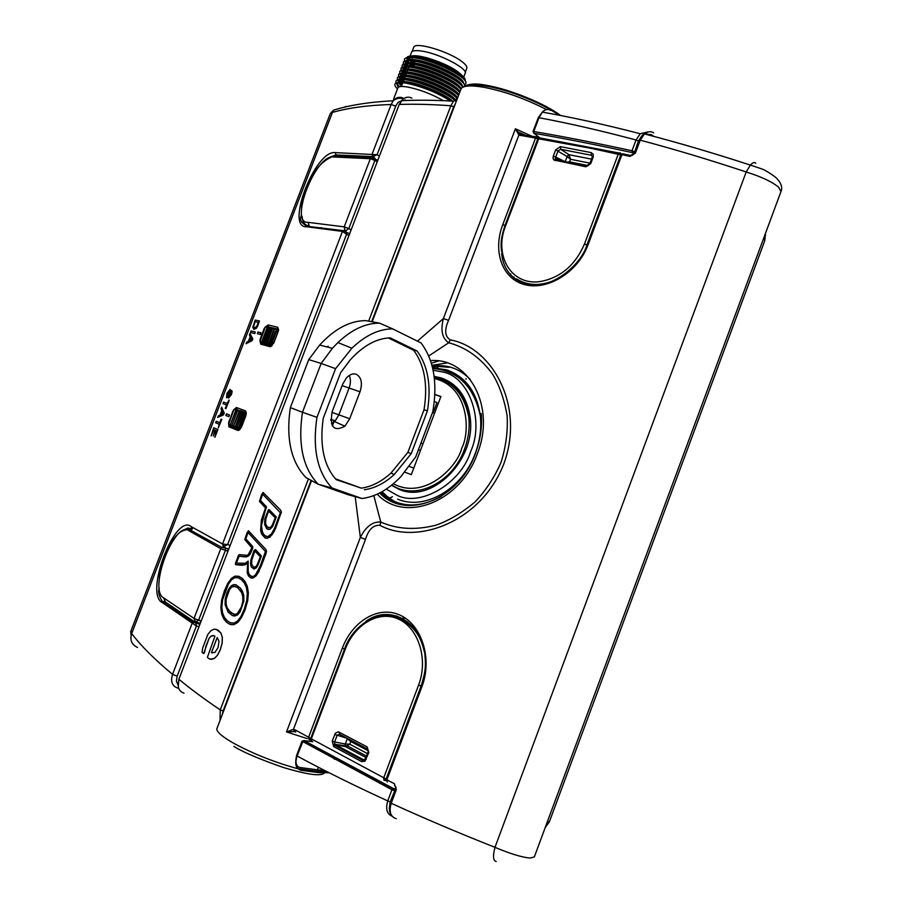 <?xml version="1.0" encoding="UTF-8"?>
<svg xmlns="http://www.w3.org/2000/svg" width="912" height="912" viewBox="0 0 912 912"><rect width="100%" height="100%" fill="white"/><g stroke="black" fill="none" stroke-linecap="round" stroke-linejoin="round"><path stroke-width="1.37" d="M342.627 384.271L346.389 377.944C349.843 374.296 353.229 373.111 356.581 374.399C361.483 377.557 362.623 383.359 359.989 391.807L349.718 418.756L344.907 426.189C333.815 431.992 329.585 427.124 332.196 411.586L342.627 384.271M349.228 375.459C350.846 379.061 350.812 383.234 349.114 387.988L338.876 414.812L335.308 420.751L331.432 423.692M328.103 346.184L327.26 346.993M290.347 407.618C285.844 438.615 291.042 461.928 305.919 477.569L318.185 484.215C302.966 468.232 297.722 444.247 302.465 412.27L290.347 407.618L308.746 359.613L319.645 345.067L332.413 348.304L337.885 342.57C351.713 329.54 365.621 323.076 379.609 323.167L365.849 320.625C349.98 320.648 334.579 328.799 319.645 345.067M335.468 478.857L361.323 488.137C371.503 486.769 381.398 481.741 390.986 473.054L407.869 452.386L424.034 409.739C428.013 384.955 424.57 365.142 413.706 350.299L388.33 337.942M316.966 417.354L335.57 368.665L351.895 348.202C365.416 335.331 379.016 328.901 392.673 328.879L421.036 342.946C433.827 360.012 437.749 382.96 432.79 411.802L415.712 456.912L400.927 476.577C388.58 489.505 375.584 496.812 361.95 498.499L348.475 494.817L318.185 484.215L332.059 488C317.33 472.291 312.303 448.738 316.966 417.354L302.465 412.27L321.149 363.443L308.746 359.613M335.57 368.665L321.149 363.443L332.413 348.304M361.323 488.137L336.186 479.644C323.771 465.69 319.451 445.261 323.236 418.334L340.735 372.506L350.128 360.012C363.079 345.739 376.439 338.363 390.199 337.85L417.092 350.972L413.706 350.299M417.092 350.972C428.013 365.917 431.467 385.879 427.432 410.867L424.034 409.739M427.432 410.867L411.209 453.686L407.869 452.386M411.209 453.686L394.223 474.536C384.568 483.303 374.615 488.365 364.367 489.744M361.95 498.499L332.059 488M392.673 328.879L379.609 323.167M409.374 466.431L412.737 467.742M432.995 413.113L436.973 402.625L434.306 401.428M420.432 450.551L418.426 449.741M420.979 443.015L422.974 443.836M422.94 443.916L420.945 443.084M351.143 229.835L348.783 228.559L374.912 160.398L370.34 158.711L370.945 157.719L373.817 157.092L375.128 158.642L374.912 160.398L377.226 161.789M345.021 230.519L344.2 226.86L348.783 228.559L345.534 230.85M336.813 155.416L333.302 156.967C315.529 154.299 288.648 224.044 308.142 222.357L309.248 226.028M312.77 741.741L303.97 740.555L393.209 788.435L391.943 789.735L302.032 741.16M477.523 402.534L476.691 402.146M463.102 395.774L459.956 394.303M416.704 490.702L418.859 491.511M434.135 376.382L441.328 377.967C457.573 383.895 467.183 397.051 470.136 417.434C476.474 459.785 431.684 504.279 399.125 489.345L391.453 485.309M452.113 383.519L443.927 380.509M765.385 233.632L764.837 240.483L549.366 821.837L547.417 821.609M394.793 790.727L390.176 801.819L389.287 808.408M545.194 827.629L549.366 821.837M651.305 135.728L646.346 133.779M642.652 135.136L638.411 140.927L634.729 151.905M393.209 788.435L395.432 789.04M295.933 760.847C295.978 764.758 297.369 766.981 300.116 767.516L300.857 770.275C295.898 768.52 294.667 763.766 297.141 756.014L296.571 755.535L301.997 741.217L303.137 740.852L297.141 756.014C324.125 770.64 354.323 785.608 387.737 800.918C385.457 808.978 386.893 814.051 392.023 816.115M300.857 770.275L318.14 772.544L329.164 772.772M647.919 131.944L640.235 133.733L636.04 139.992C601.145 130.69 568.792 123.268 538.992 117.728L538.217 117.842M638.411 140.927L636.04 139.992L632.005 150.754L634.376 151.677L632.871 152.874L632.084 152.566C596.619 144.848 563.947 138.419 534.044 133.3L539.961 137.929M220.054 720.366L220.237 709.912C204.539 699.287 190.847 689.164 179.185 679.531C176.996 686.668 178.592 691.205 183.973 693.143M318.14 772.544L317.387 769.819L324.455 770.378M550.688 110.432C547.998 108.688 545.216 109.258 542.344 112.119L538.992 117.728L533.759 131.522L534.044 133.3M411.859 98.165C408.2 96.273 404.803 97.117 401.679 100.708L399.616 104.435C414.914 103.934 431.992 104.378 450.859 105.769L453.503 101.186L457.436 98.348M465.929 379.187L466.146 378.605M248.372 530.761L265.837 549.412L266.532 551.258L258.677 571.972L255.987 575.985L251.837 578.208M247.551 562.704L245.237 564.756L235.798 564.631M216.258 629.303L220.943 633.076L222.334 637.499L222.175 643.074L220.43 649.424L217.558 655.158L214.491 658.384L210.136 659.216M213.875 635.664L211.071 636.177L209.099 638.377L205.918 646.141L204.459 652.661L203.387 653.516M238.42 576.156L242.25 578.345L245.18 581.685L247.357 586.496L248.36 592.789L247.733 600.609L245.02 610.014L241.555 617.504L237.815 622.417L233.837 624.697L230.633 624.572M263.044 492.48L280.611 510.127L281.409 512.111L274.284 531.24L269.792 537.248L265.654 538.183M248.543 530.887L247.061 532.642L244.781 539.619L251.894 547.816L248.235 554.69L246.685 555.351L239.491 554.633L238.568 555.203L235.467 563.217L235.524 564.517L236.812 564.824M241.897 565.269L236.767 564.802M265.837 549.412L266.475 551.247L265.973 553.709L261.197 566.192L255.941 575.974L253.228 578.003L250.595 577.82L248.566 575.996L247.232 572.907L247.574 562.556L245.18 564.745L241.84 565.258M248.486 530.864L265.791 549.389M203.672 653.516L209.053 638.366L211.014 636.166L213.032 635.516L214.958 636.143L207.457 657.176L208.54 658.498L211.379 659.387L214.445 658.361L217.501 655.147L220.373 649.412L222.118 643.051L222.277 637.477L220.898 633.065L218.048 630.112L214.445 629.086L211.048 630.534L207.89 634.353L202.681 647.942L202.065 652.342L203.729 653.539M234.977 576.099L238.921 576.338L242.193 578.322L245.134 581.674L247.3 586.473L248.303 592.777L247.688 600.598L244.975 610.003L241.498 617.481L237.758 622.406L233.78 624.674L229.619 624.207L226.45 622.132L223.645 618.724L221.65 613.958L220.864 607.768L221.65 600.073L224.409 590.782L227.749 583.441L231.26 578.516L234.977 576.099M263.146 492.583L261.71 494.372L259.464 501.418L265.506 507.961L261.379 520.011L260.604 530.488L261.573 534.01L265.084 537.955L267.41 538.319L272.038 534.831L275.561 528.413L281.352 512.099L280.565 510.104L263.203 492.594M252.613 546.436L245.716 538.821L248.03 532.505L265.449 551.498L260.365 565.771L255.554 574.799L253.331 576.487L251.165 576.316L249.341 574.674L247.973 571.037L248.178 561.085L245.271 563.263L236.333 563.126L239.024 556.149L246.422 556.879L248.303 556.069L250.105 554.097L252.67 548.215L252.67 546.459L245.773 538.844L248.064 532.551M218.048 647.634L214.867 652.502L211.424 652.547L217.17 637.534L219.005 641.204L218.048 647.634M222.517 599.982L228.296 584.216L231.488 579.747L234.783 577.615L238.397 577.855L241.543 579.77L244.336 582.962L246.388 587.51L247.312 593.381L246.73 600.655L244.154 609.547L240.859 616.637L237.485 621.095L233.962 623.113L230.143 622.668L227.099 620.684L224.42 617.435L222.517 612.921L221.776 607.164L222.517 599.982L228.353 584.239L231.534 579.77L234.829 577.627L237.929 577.684M266.224 506.582L260.399 500.506L262.69 494.213L280.337 512.681L274.763 527.9L271.537 533.816L267.661 536.769L263.876 535.105L261.55 529.633L261.425 525.403L262.28 519.988L266.452 507.118L260.444 500.278M244.473 556.879L248.36 556.081L250.15 554.108L252.727 548.226L252.67 546.459M239.024 556.149L244.519 556.89M236.39 563.149L239.115 556.172M251.701 576.532L249.398 574.685L248.212 571.949L248.178 561.085M211.424 652.547L212.382 652.981M217.216 637.568L211.481 652.559M230.143 622.668L227.156 620.707L224.466 617.458L222.574 612.944L221.833 607.175L222.574 599.993M265.654 536.45L262.496 532.87L261.47 525.415L266.281 506.605M260.49 500.289L262.736 494.258M254.482 568.963L251.45 567.218L250.606 564.38L250.8 560.264L254.003 550.54L255.52 549.548L261.391 556.024L257.731 565.793L256.135 567.971L253.422 568.928M235.729 584.752L240.563 588.286L242.512 591.398L243.755 595.376L243.857 601.008L240.004 612.077L237.53 614.939L233.119 615.817M270.203 529.154L267.752 529.291L266.521 528.424L264.594 524.275L264.868 518.974L268.447 509.671L276.29 516.956L272.688 526.406L270.203 529.154L268.071 529.427M402.488 489.664L406.718 491.397M254.425 568.951L257.686 565.782L261.334 556.012L255.52 549.548M233.803 584.558L236.174 584.911L240.506 588.274L243.743 595.627L243.812 600.997L239.947 612.055L237.485 614.916L234.908 616.01L232.446 615.577L228.068 612.055L225.127 604.736L225.196 599.492L226.871 593.188L229.015 588.628L231.352 585.743L233.803 584.558M272.688 526.406L276.245 516.933L269.222 509.671M270.146 529.142L272.631 526.384M257.047 564.995L255.805 566.694L253.57 567.264L251.621 564.049L251.735 560.105L254.79 550.939L260.365 556.856L257.047 564.995M227.601 593.609L229.528 589.505L231.488 587.077L233.518 586.108L237.644 587.59L241.623 592.572L242.74 596.197L242.831 601.259L241.361 607.016L237.325 613.537L235.182 614.437L230.896 612.796L227.065 607.734L226.039 603.926L226.108 599.23L229.573 589.517L231.534 587.089L235.239 586.268M270.146 527.683L267.239 527.033L265.552 523.42L265.791 518.882L268.504 511.051L275.264 517.765L272.015 525.574L270.146 527.683M434.819 394.463L440.895 396.492L411.312 474.628L404.837 472.188M253.57 567.264L251.678 564.061L251.792 560.128L254.836 550.973M233.586 614.266L228.855 610.709L227.111 607.757L226.096 603.938L226.153 599.241L227.647 593.621M266.315 525.768L268.322 527.797M266.361 525.779L265.609 523.431L265.837 518.905L268.55 511.096M440.849 396.629L434.819 394.611M239.856 429.472L230.303 424.832L230.063 425.38L239.115 428.936M238.716 428.036L237.177 427.443L237.166 428.07L235.524 426.816L235.513 427.443L233.882 426.189L233.871 426.816L232.241 425.562L232.229 426.2L230.611 424.946L231.682 426.007L230.063 425.38L228.627 423.909M230.257 425.117L236.242 410.092L238.294 410.195L237.884 410.674L239.947 410.788L239.537 411.266L240.871 411.745L235.524 426.816L241.19 411.848L243.265 411.962L242.854 412.452L244.37 412.988M231.887 425.733L237.53 410.548L246.012 412.954L244.838 413.227L244.53 415.621L245.602 415.997M233.529 426.36L239.753 410.879M235.171 426.976L240.836 411.722M236.824 427.603L243.071 412.053M239.856 429.119L238.876 428.116L239.753 429.085M241.555 426.531L240.551 426.121L239.195 428.127L239.89 429.119M240.871 411.734L245.978 412.942M234.156 409.499L238.283 410.195M236.117 409.42L235.706 409.898L238.1 410.286M240.962 411.152L239.742 410.708M230.075 424.753L228.661 424.114L228.832 421.754L234.088 409.465M239.195 428.127L238.591 427.409L239.195 428.127M239.628 425.779L243.903 413.387L244.838 413.227L243.903 413.387L239.628 425.779L240.551 426.121L244.53 415.621L243.607 415.279M234.213 409.454L235.706 409.898M228.878 423.704L233.814 409.784L228.878 423.704M413.546 47.812L413.866 46.979C416.248 41.667 449.548 51.756 461.996 61.64C466.066 64.763 467.605 67.112 466.625 68.674L465.2 72.401M463.672 77.167L464.938 73.838C469.6 69.529 440.165 53.797 422.131 51.14C416.374 50.217 412.874 50.491 411.665 51.961L411.346 52.782M411.665 51.961L409.716 57.046C410.924 55.598 414.401 55.347 420.158 56.282L426.782 57.752C444.372 63.122 456.296 69.198 462.555 75.981M461.563 79.846L460.571 80.085M406.706 57.764C407.664 55.894 411.506 55.495 418.243 56.59L425.437 58.197C444.657 63.156 467.525 76.255 465.029 80.689M404.575 58.938L404.449 61.241L404.575 58.938C405.943 57.308 409.898 57.023 416.453 58.106C436.415 61.138 469.349 78.272 465.701 83.528M404.552 58.984C405.92 57.353 409.887 57.08 416.442 58.151C437.03 61.275 470.763 79.184 465.473 83.961L464.39 84.793M462.088 85.375L461.415 85.432M404.825 63.943L405.167 66.861L403.321 64.364L403.378 62.039C404.746 60.42 408.701 60.158 415.256 61.241C434.431 64.205 466.374 80.393 464.641 86.104M405.931 63.817L405.076 66.872L403.286 64.376L403.366 62.084C404.723 60.477 408.679 60.215 415.234 61.298C434.351 64.25 466.203 80.359 464.63 86.116M460.891 88.453L460.184 88.51M402.135 67.431L402.192 65.14C403.549 63.544 407.504 63.293 414.048 64.387C430.817 67.055 458.941 80.199 462.726 87.05M402.089 67.454L402.169 65.197C403.526 63.589 407.482 63.35 414.025 64.444C430.772 67.1 458.85 80.21 462.692 87.073M402.83 73.12L400.938 70.589L400.995 68.24C402.352 66.667 406.296 66.428 412.84 67.534C428.708 70.099 455.225 82.103 460.777 89.148M400.915 70.555L400.984 68.297C402.329 66.713 406.273 66.473 412.817 67.579C428.686 70.156 455.202 82.16 460.754 89.205M404.426 78.5L401.827 76.289M399.775 73.644L399.809 71.353C401.155 69.779 405.099 69.563 411.631 70.68C427.238 73.234 453.31 84.919 459.317 91.975L459.694 92.408M399.741 73.667L399.787 71.398C401.132 69.836 405.076 69.608 411.62 70.726C427.591 73.336 454.336 85.477 459.682 92.465M403.252 81.567L400.699 79.424M400.003 76.437L400.539 79.355L398.59 76.802L398.612 74.453C399.958 72.903 403.891 72.698 410.434 73.826C426.029 76.414 452.101 88.076 458.12 95.099L458.508 95.532M398.567 76.768L398.601 74.51C399.935 72.96 403.879 72.743 410.411 73.872C426.371 76.517 453.127 88.635 458.485 95.578M397.427 77.566L397.393 79.88L397.427 77.566C398.761 76.027 402.694 75.833 409.226 76.973C425.174 79.629 451.942 91.736 457.311 98.656M397.404 77.611C398.738 76.084 402.671 75.878 409.203 77.018C425.152 79.686 451.919 91.793 457.3 98.701M399.627 86.708C396.424 84.018 395.284 82.012 396.23 80.666C397.564 79.15 401.485 78.968 408.017 80.119C423.966 82.81 450.733 94.905 456.125 101.779C450.71 94.951 423.943 82.855 407.995 80.165C401.474 79.013 397.541 79.207 396.207 80.723C395.272 82.057 396.389 84.052 399.57 86.72M397.484 88.931C391.943 83.334 395.056 81.442 406.809 83.266C423.088 86.879 437.612 92.796 450.391 101.004M397.712 88.327L397.997 87.575C399.16 86.264 402.602 86.127 408.325 87.153C420.478 89.764 432.151 94.267 443.346 100.662M402.055 84.691L399.456 82.502M401.907 85.055L397.404 79.914M402.067 84.634L399.524 82.502M399.479 82.445L397.45 79.903M403.229 81.624L400.63 79.424M399.41 77.999L398.624 76.79M404.404 78.557L401.759 76.289L404.267 78.922M456.456 97.744C452.626 91.417 426.406 79.276 410.81 76.699L401.702 76.243L399.764 73.701M400.596 74.932L399.798 73.69M405.578 75.491L402.887 73.165L405.441 75.844M405.601 75.445L402.956 73.165M402.42 70.19L402.853 73.12L400.972 70.577M406.752 72.424L404.016 70.042M403.959 69.996L402.112 67.488L404.027 69.985L403.628 67.066M406.775 72.379L404.073 70.042L406.615 72.778M407.926 69.369L405.145 66.918L403.218 70.042M407.949 69.312L405.202 66.907L407.801 69.711M409.089 66.291L406.273 63.794M407.174 60.682L406.239 63.749L404.461 61.275L406.285 63.737L406.034 60.83M414.299 65.14L409.123 66.257L406.33 63.783L408.929 66.599M410.161 63.509L407.447 60.671L409.921 63.498M407.413 60.614L406.695 57.821M410.423 60.363L409.465 57.513M409.135 63.829L410.89 65.333L410.252 63.92M411.232 60.762L410.491 62.666L415.313 61.514M410.97 62.233L411.323 63.566M411.631 64.068L412.486 65.128L412.828 64.239M270.739 345.466L271.924 345.773M272.095 345.614L263.055 343.22L260 341.179M264.514 344.166L266.965 345.306M261.676 342.046L261.448 342.616M262.04 342.638L261.71 341.875L262.04 342.638M263.739 343.06L263.397 342.308L263.739 343.06M265.449 343.493L265.107 342.73L265.449 343.493M267.159 343.927L266.817 343.163L267.159 343.927M268.88 344.36L268.538 343.596L268.88 344.36M271.468 345.329L270.727 344.371M273.737 342.798L272.357 342.16L270.989 344.2L271.616 345.352L270.568 344.155M277.704 329.278L276.598 329.38L276.313 331.717L277.761 332.321M278.605 329.665L274.945 328.343L274.546 328.799L276.04 329.3M270.602 344.337L268.903 343.71L274.911 328.331M272.494 328.297L274.124 328.844M272.893 328.024L271.297 327.625L272.392 328.434M266.783 343.334L265.46 342.844L271.457 327.533M271.172 327.625L269.576 327.237L270.67 328.035M265.073 342.901L263.762 342.41L269.735 327.146M269.45 327.226L267.866 326.838L268.96 327.647M263.374 342.467L262.063 341.977L268.025 326.747M265.529 326.827L267.25 327.248M277.316 329.243L278.605 329.54M261.459 341.966L260.034 341.384L260.182 339.059L264.115 328.708L265.415 326.861L267.068 327.18M271.434 341.818L272.357 342.16L276.313 331.717L275.39 331.375L270.385 343.482L270.989 344.2L270.317 343.687M270.385 343.482L275.39 331.375M260.262 340.94L265.289 327.146L260.262 340.94M385.981 779.771L384.032 780.296L383.61 778.118L418.597 685.072C428.594 658.954 418.243 627.741 398.35 619.031C378.583 609.957 354.472 624.515 345.124 649.583L311.254 739.028L311.893 741.251M332.207 741.034L335.365 733.214L338.443 731.834L367.148 746.894L368.824 752.548L364.982 761.167L361.608 761.6L333.667 746.563L332.207 741.034L334.624 741.98L337.121 735.368L339.435 734.217M366.293 759.274L365.552 758.659M365.21 759.434L362.486 760.243L361.608 761.6M368.824 752.548L368.083 751.944M367.148 746.894L367.57 749.094M339.139 732.085L339.64 734.297L367.285 748.934M334.693 734.434L347.221 738.344M333.667 746.563L335.673 744.796L334.636 743.725L334.624 741.98L345.089 743.93L345.511 746.62L349.775 744.203L367.456 753.608M425.186 656.401L424.73 652.981C421.834 642.618 419.794 630.317 400.459 618.45C378.685 607.392 352.169 626.156 344.531 649.196L345.124 649.583M424.73 652.958C419.965 620.194 388.569 604.405 365.78 621.414M396.925 616.056L389.903 615.315M368.425 750.872L350.789 741.513L350.755 740.213M345.089 743.93L349.775 744.203L350.789 741.513L347.312 738.709L345.329 743.941L346.047 746.62M408.895 620.867L408.234 620.627M403.081 617.96L405.794 618.45M505.772 225.344C493.118 255.964 511.963 287.189 541.922 281.238C561.382 277.009 575.563 264.605 584.467 244.017L618.347 153.923L620.023 152.714L621.152 154.094L618.895 152.977L539.129 137.78L505.772 225.344L505.066 225.31L537.852 138.727M591.147 152.6L593.176 154.196L593.176 157.149L590.725 163.647L585.8 166.782L553.846 159.976L553.025 158.335L553.288 156.191L555.682 157.081L558.098 150.708L560.709 149.283L591.375 155.268L591.147 152.6L560.39 146.638L560.709 149.283L568.997 154.698L566.922 156.454L555.693 149.819L560.39 146.638M539.231 137.803L537.875 138.67L591.945 148.519L620.798 154.869M556.571 159.315L555.682 157.081L564.893 161.538M555.112 160.615L556.879 159.418L558.771 160.341M585.8 166.782L588.81 165.175M592.196 157.217L593.176 157.149M591.375 155.268L592.412 156.761L591.375 155.268M590.725 163.647L589.745 163.715M519.646 280.702L525.301 283.666M589.961 163.145L570.559 159.281L568.997 154.698L591.478 159.121M569.384 155.074L566.922 156.454M588.206 165.608L569.578 161.88L570.559 159.281L567.116 156.602L565.223 161.606M567.606 162.074L569.487 161.903M131.009 630.819L131.681 633.544C141.041 645.924 154.664 659.524 172.562 674.356L192.227 623.067L162.119 602.49C144.244 593.279 175.309 512.681 191.292 526.657L222.562 543.997L342.456 231.409L306.671 226.746C284.772 228.593 315.176 149.75 335.194 152.612L377.078 154.732L395.99 105.484L398.27 102.224L401.725 100.651M131.111 635.288L130.701 631.606L329.962 114.479M137.552 647.429C131.647 644.704 129.698 640.064 131.681 633.544L332.447 112.404L330.338 113.498L333.564 110.158L332.447 112.404C348.099 107.901 367.661 105.268 391.145 104.492L393.232 100.753C396.367 97.242 399.775 96.41 403.48 98.257M344.36 107.206L345.796 106.43M260.513 334.476L257.355 333.655L260.513 334.476L260.935 332.743L257.982 332.025L257.355 333.655M257.446 326.678L259.464 320.978L256.523 328.183L253.912 329.38L256.523 328.183M252.145 340.621L246.08 343.756L252.145 340.621L252.806 338.899L250.025 333.496L249.409 335.103L250.207 336.631L248.44 341.236L246.696 342.148L246.08 343.756M229.208 400.197L225.925 408.713L225.241 408.451L229.208 400.197M226.575 404.962L223.007 403.64L226.575 404.962L225.241 408.451M221.57 419.383L218.287 427.91L221.787 419.463M221.103 419.189L219.758 422.689L216.224 421.253L219.758 422.678M265.734 326.77L268.162 324.946L277.681 327.26L278.046 331.945L273.76 343.094L270.203 346.742L260.764 344.177L260.057 341.441M233.575 409.933L236.39 407.516L245.533 410.902L245.818 415.815L241.509 427.021L238.009 430.475L239.776 429.541L230.588 425.585M238.009 430.475L228.958 426.839L228.513 423.054M213.784 429.586L211.117 435.879L213.579 429.495L214.936 430.065L213.191 435.982L215.608 430.35M217.694 429.449L213.716 427.774L217.911 429.518L214.947 437.213L217.911 429.518M223.577 414.812L217.683 417.457L223.577 414.812L224.238 413.079L221.662 407.151L221.035 408.77L221.776 410.468L219.997 415.085L218.31 415.838L217.683 417.457M228.251 396.275L230.44 392.206L228.456 396.355L226.541 397.814L228.456 396.355M227.362 393.551L230.269 389.515L227.065 395.637L227.567 393.642M231.192 394.565L231.5 390.393L232.15 391.624L231.397 394.645L228.41 398.168L231.397 394.645M254.858 333.575L250.424 332.481L254.858 333.575L255.235 331.957L251.005 330.965L250.424 332.481M229.3 414.926L226.484 413.843L229.516 415.006L228.878 416.659L229.516 415.006M178.627 688.161L177.464 687.99C172.049 685.984 170.419 681.435 172.562 674.356L177.167 676.157L196.388 626.031L192.227 623.067L194.461 621.779L164.354 601.316L162.541 601.829C158.836 595.878 157.753 591.409 159.304 588.4M260.308 334.385L260.935 332.743M259.464 320.978L255.2 320.066L252.818 327.351L253.912 329.38M256.318 328.092L257.241 326.587M251.94 340.529L252.806 338.899M252.601 338.808L250.025 333.496M228.992 400.117L227.168 403.423L223.6 402.112L223.007 403.64M216.224 421.253L215.642 422.78L219.165 424.217L218.287 427.91M271.867 345.819L270.203 346.742M277.681 327.26L278.411 329.175L270.317 327.488M268.162 324.946L268.481 327.043M260.764 344.177L262.565 343.322M236.55 409.727L237.143 409.385L236.39 407.516M228.958 426.839L230.782 425.938L233.187 426.839M245.533 410.902L246.274 412.783L240.38 410.628M213.191 435.982L215.392 430.259L216.634 430.783L214.742 437.133M213.716 427.774L211.117 435.879M223.36 414.732L224.238 413.079M224.033 412.999L221.662 407.151M230.44 392.206L231.181 392.582L230.69 394.451L228.41 398.168M231.5 390.393L228.091 395.306L227.099 396.275L226.849 395.557M230.052 389.424L226.871 393.46L226.541 397.814M254.653 333.484L255.235 331.957M226.484 413.843L225.857 415.484L228.673 416.579M335.194 152.612L336.049 154.949L372.86 156.613L372.085 154.185L391.145 104.492L395.705 106.157M306.671 226.746L309.59 226.21M307.971 225.663C304.551 224.899 302.59 221.81 302.089 216.383M329.734 157.195L336.049 154.949L338.101 156.203M223.394 546.22L222.562 543.997L227.601 544.601L346.594 234.247L342.456 231.409L344.428 230.337M191.292 526.657L192.215 528.857M162.119 602.49L162.541 601.829L192.808 622.235L194.461 621.779M183.164 530.214L187.735 528.105L191.759 528.618M177.954 684.787L176.404 681.07L177.167 676.157M258.37 322.392L256.751 326.359L254.516 327.853L253.559 326.382L255.098 321.685L258.37 322.392M249.101 340.894L250.515 337.212L251.769 339.538L249.101 340.894M239.047 429.119L235.182 427.568M241.52 411.061L245.727 412.634M220.636 414.812L222.061 411.107L223.223 413.683L220.636 414.812M372.86 156.613L377.078 154.732L379.392 156.123M348.965 235.513L346.594 234.247L346.366 232.161L344.782 230.44L343.003 231.534M223.064 544.236L223.634 546.334L227.601 544.601L230.189 545.365M199.033 626.647L196.388 626.031L195.966 623.443L194.655 621.893M258.358 322.438L255.098 321.685M255.303 321.776L254.243 323.908M254.448 323.999L253.559 326.507M253.764 326.61L254.357 327.807M250.663 337.474L249.398 340.746M222.197 411.392L220.932 414.675M486.335 85.283L485.788 85.192C476.919 83.414 470.102 83.642 465.337 85.865M233.905 746.472L234.635 746.882M432.22 366.236C446.766 364.036 459.431 368.414 470.216 379.381M431.969 365.302L447.188 362.93M310.707 739.472L309.157 739.712L308.518 737.489L342.331 648.204C352.431 621.095 378.412 605.272 399.844 615.064C421.412 624.446 432.778 658.282 421.925 686.645L386.893 779.828L394.394 783.727L396.332 789.644L391.214 803.255C422.986 817.825 457.573 832.519 494.977 847.339C509.888 853.621 521.527 857.2 529.883 858.067L534.307 856.984L780.934 191.668L778.643 187.211C772.156 181.807 761.338 176.734 746.198 171.969C708.761 159.577 673.444 148.975 640.247 140.174L635.333 153.262L630.067 156.408L630.614 155.462L632.472 155.291M417.422 341.156L443.38 318.573L448.59 320.351C444.224 329.916 444.794 336.425 450.323 339.868C491.568 347.255 525.312 404.917 503.891 463.718C481.308 522.131 416.784 545.376 380.019 525.358C373.339 524.799 368.494 529.484 365.495 539.414L293.47 729.315L286.516 731.926L360.354 537.373L355.178 496.652M382.117 491.659L387.076 496.538L393.95 501.11L397.712 502.831L409.306 505.579M630.067 156.408L621.927 154.675L588.001 244.906C577.775 272.631 547.075 290.86 524.571 284.601C501.896 278.719 492.605 250.994 502.751 224.671L535.549 138.1L518.882 135.056L448.59 320.351M307.264 738.64L286.516 731.926L294.302 731.595L293.47 729.315L294.952 729.805L295.636 732.04M390.359 802.526L391.214 803.255C388.831 811.703 390.518 816.856 396.264 818.702M496.219 861.487C493.13 860.848 492.719 856.129 494.977 847.339L746.198 171.969L750.382 165.095C752.731 162.473 754.532 161.857 755.797 163.271M394.394 783.727L394.782 785.893M386.072 779.144L387.315 782.006M294.302 731.595L295.237 731.857M373.806 495.615L380.749 522.04C372.723 521.413 365.917 526.532 360.354 537.373L365.495 539.414M450.323 339.868L448.704 342.764C465.941 347.324 480.556 357.766 492.537 374.08C499.411 385.331 504.279 399.228 507.129 415.758C507.961 431.148 505.943 446.675 501.064 462.338C494.509 477.409 485.754 490.667 474.833 502.124C461.632 513.103 448.601 520.809 435.754 525.221C415.519 530.351 397.187 529.291 380.749 522.04L380.019 525.358M428.777 355.954L448.704 342.764C442.16 338.341 440.393 330.281 443.38 318.573L515.405 128.786L518.882 135.056L519.749 134.189L523.978 135.272M521.698 134.338L519.749 134.189L515.405 128.786L533.075 136.766M520.319 135.592L520.82 134.771L536.678 136.868M555.134 280.087C540.474 286.277 527.626 285.878 516.58 278.89M653.619 132.856C650.906 131.043 647.851 131.396 644.431 133.927L640.247 140.174L639.107 140.254M397.187 616.147L390.997 615.463M520.946 133.996L518.768 132.32L526.384 135.66M521.299 281.717L524.765 283.518M651.202 134.611L645.286 134.155M560.549 115.493C545.741 103.945 509.808 89.251 486.689 85.352M234.715 746.928C243.721 752.411 259.612 759.149 282.378 767.152C307.675 774.892 321.799 776.705 324.763 772.624M449.035 367.331L432.128 365.883M397.45 503.595L385.89 495.512M381.296 492.127L384.385 496.994M224.466 546.573L225.572 548.089L225.378 550.403L227.966 551.156M201.267 620.833L198.622 620.194L195.51 622.087L194.017 618.404L198.622 620.194L225.378 550.403L220.784 548.636L221.662 547.314L224.306 546.527M183.437 530.089L191.11 528.333M192.421 528.983L189.411 531.012C175.207 518.518 147.721 589.813 163.67 597.896L165.232 601.521M359.989 391.807L342.114 385.616M349.718 418.756L331.922 412.338M333.302 156.967L370.34 158.711L344.2 226.86L308.142 222.357M350.14 156.226L351.519 156.545M321.708 227.84L321.138 227.635M433.12 370.215L443.528 372.164C469.11 377.294 484.671 420.74 470.695 451.474C460.959 483.691 419.953 507.357 396.914 495.193L386.266 489.106M432.584 367.73L446.641 369.85C465.69 376.713 476.919 392.08 480.35 415.975C481.627 428.355 479.951 440.781 475.323 453.253C462.498 489.128 424.684 510.788 397.666 499.16M434.386 378.583C469.053 386.392 470.432 432.151 461.734 448.157C457.835 466.055 425.117 500.791 393.357 483.759M434.18 376.816C453.606 380.692 465.143 394.166 468.779 417.263C469.897 427.865 468.472 438.524 464.504 449.228C452.512 483.155 414.766 501.053 391.864 484.99M222.152 714.883L223.098 710.995L220.237 709.912L308.416 478.925M368.642 321.138L450.859 105.769L453.663 106.841L455.476 103.466M330.794 420.284L331.09 419.52M763.298 239.24L764.837 240.483M394.018 788.732L394.372 790.636L391.943 789.735L387.737 800.918L390.176 801.819M632.871 152.874L634.091 153.638M395.181 789.701L346.241 764.438L303.137 740.852L303.97 740.555M300.116 767.516L317.387 769.819L318.368 767.243M532.996 131.613L533.759 131.522C563.719 136.629 596.459 143.036 632.005 150.754L632.084 152.566M533.896 133.448L533.018 131.556L538.24 117.773L542.321 112.13M326.291 771.313L317.273 771.301L299.991 769.01C295.91 768.793 294.77 764.302 296.571 755.535L296.594 755.489M399.137 104.618L178.912 679.132M178.262 686.611L178.889 679.201L399.171 104.538L401.679 100.708C417.172 99.91 434.443 100.069 453.503 101.186L457.117 99.18M510.743 273.839L510.401 274.763M223.098 710.995L311.106 480.385M332.105 425.345L334.009 420.364M371.663 321.697L453.663 106.841M514.037 276.997L513.707 277.852M238.294 410.195L239.936 410.776M239.947 410.788L241.589 411.369M243.903 413.387L238.591 427.397M235.934 409.978L230.303 424.832L235.889 409.955M242.535 412.338L236.858 427.318L242.501 412.315M237.576 410.56L231.933 425.448M239.218 411.152L233.563 426.064M463.399 78.774C459.158 72.151 433.439 60.238 418.038 57.844L409.203 57.467M407.288 57.65C408.679 56.202 412.372 55.974 418.38 56.954C436.221 59.668 465.895 74.67 464.687 80.21M462.247 81.932C458.063 75.365 432.265 63.418 416.83 60.99L407.949 60.591M406.079 60.773C407.447 59.326 411.141 59.098 417.172 60.089C435.035 62.837 464.778 77.851 463.501 83.345M461.084 85.101C456.98 78.569 431.091 66.587 415.633 64.125L406.695 63.726M404.871 63.897C406.216 62.449 409.921 62.221 415.975 63.236C433.861 66.017 463.649 81.043 462.316 86.469M459.933 88.259C455.886 81.784 429.928 69.757 414.424 67.271L405.452 66.85M403.663 67.021C404.985 65.561 408.69 65.356 414.766 66.371C431.627 69.05 459.899 82.787 460.993 88.738M458.383 90.904L457.927 90.391C452.284 83.756 427.865 72.812 413.216 70.406L404.198 69.985M402.466 70.144C403.754 68.685 407.459 68.48 413.558 69.517C430.589 72.242 459.135 86.173 459.853 91.987M457.254 94.107L456.741 93.514C451.075 86.902 426.645 75.97 412.019 73.553L402.944 73.108M401.257 73.268C402.534 71.809 406.228 71.603 412.361 72.664C429.37 75.411 457.938 89.319 458.668 95.099M400.049 76.391C401.303 74.932 404.996 74.738 411.152 75.799C428.161 78.58 456.73 92.465 457.482 98.2M454.621 100.046C449.365 93.56 424.468 82.342 409.602 79.834L400.448 79.378L401.006 76.334M398.84 79.515C400.072 78.056 403.765 77.862 409.955 78.945C425.129 81.487 450.596 93.092 455.259 99.522M451.155 101.05C439.584 92.876 425.323 86.857 408.405 82.981C398.293 81.362 394.976 82.753 398.464 87.164M399.274 86.8C395.056 82 398.213 80.438 408.747 82.091C422.666 84.474 445.797 94.54 452.626 101.141M400.197 79.435C397.165 80.37 397.632 82.536 401.576 85.933M399.376 82.468L398.806 79.572M401.44 76.3L399.707 79.412M399.741 79.458L402.078 82.262M403.093 81.989L400.585 79.424M402.694 73.177L400.881 76.289M400.904 76.334L402.614 78.58M401.702 76.243L401.212 73.313M407.618 70.167L406.57 72.903L403.948 70.042L402.044 73.165M402.067 73.211L403.799 75.502M403.241 70.087L405.43 72.88M406.421 63.783L404.392 66.918M404.404 66.964L406.558 69.745M407.664 60.659L405.555 63.794M405.578 63.851L407.675 66.622M408.04 66.964L408.644 67.511M408.918 57.524L406.729 60.682L408.804 63.498M410.081 63.498L407.504 60.659M407.482 60.614L407.242 57.707M273.212 327.944L274.626 328.423M268.504 343.767L267.182 343.277L272.631 328.331L266.863 343.174M270.921 327.693L269.017 327.499L263.443 342.308M269.211 327.294L267.307 327.1L261.744 341.886M278.342 330.509L275.675 329.528M274.216 328.719L268.584 343.596M270.761 327.921L265.153 342.741M310.707 738.515L386.118 779.053M365.142 759.536L363.557 759.753L335.673 744.796L345.511 746.62L365.974 757.553M418.597 685.072L421.093 686.018M344.542 649.173L310.696 738.56L311.06 739.985M384.989 780.433L386.392 780.626M553.288 156.191L555.693 149.819M505.043 225.355L505.066 225.31C499.901 241.121 501.121 245.191 501.52 251.347M586.918 244.963L584.467 244.017M555.898 159.509L557.164 160.022M241.509 427.021L246.32 413.968M373.088 156.647L372.632 154.265M351.758 156.545L348.715 155.884M200.332 623.249L196.251 622.258M198.725 620.217L201.05 621.391M192.717 623.341L193.538 622.223L199.922 624.332M228.775 549.07L227.134 550.916M430.555 360.616C469.384 357.493 496.037 407.219 477.307 453.788C460.275 502.466 404.267 523.477 377.237 494.167M441.397 496.322C418.175 508.964 397.883 507.71 380.532 492.537M546.413 109.531C525.586 98.815 504.826 91.417 484.135 87.324C471.493 85.158 463.855 85.523 461.21 88.441L460.503 90.288M217.307 727.582L216.748 729.053C217.056 732.313 222.87 737.135 234.167 743.542C254.357 754.384 276.336 762.979 300.094 769.352M308.78 771.313L320.5 772.829M294.952 729.805L310.753 738.389M396.332 789.644L395.455 788.983L390.347 802.571C388.979 808.488 389.15 812.318 390.883 814.085M396.116 787.25L395.466 788.937M421.925 686.645L421.07 686.075M342.331 648.204L344.576 649.093M537.784 138.886L535.549 138.1L536.062 137.267L538.354 138.1M502.751 224.671L504.997 225.469M588.001 244.906L586.952 244.872M622.246 153.752L620.844 154.744M635.333 153.262L634.193 153.353M311.072 740.02L309.955 739.837M538.422 138.054L537.419 136.994L538.262 137.598M364.754 761.338L362.577 760.175M384.305 496.892L388.672 498.454L387.52 499.103M389.31 498.26L392.456 496.709M435.697 367.821L432.345 366.225M437.68 365.678L436.837 367.901M189.411 531.012L220.784 548.636L194.017 618.404L163.67 597.896M201.096 621.266L199.249 620.342M335.308 420.751L330.76 419.417M334.476 421.583L344.907 426.189M390.986 473.054L394.223 474.536M351.895 348.202L337.885 342.57M301.462 209.828C301.815 205.257 300.55 206.226 305.212 191.543C312.075 172.186 321.583 160.409 333.735 156.203L370.945 157.719L377.819 160.227M481.422 416.465L480.35 415.975C473.898 386.506 458.029 370.682 432.755 368.516M434.26 377.443C452.956 381.592 464.459 394.862 468.779 417.263L470.182 417.89M764.974 234.737L765.624 235.273M653.699 136.355L651.225 134.577M542.332 112.119C572.428 117.409 605.066 124.613 640.235 133.733M334.282 759.206L334.886 757.598M238.522 427.614L243.857 413.364L246.297 414.082M228.559 423.613L232.777 411.346L234.065 409.534L236.459 409.705M231.887 425.437L237.53 410.548M233.529 426.052L239.183 411.13M463.718 79.105C460.834 73.006 434.021 60.283 418.198 57.764L408.587 57.49M462.566 82.262C459.751 76.22 432.858 63.452 416.989 60.91L407.345 60.625M460.218 88.555L460.229 88.555C457.573 82.639 430.51 69.802 414.584 67.192L404.871 66.884M461.404 85.409C458.668 79.424 431.684 66.622 415.792 64.045L406.102 63.749M455.43 91.063L455.282 91.964M459.021 91.645L459.021 91.645C456.308 85.762 429.278 72.96 413.387 70.327L403.628 70.007M457.87 94.814C455.236 88.977 428.116 76.141 412.178 73.473L402.397 73.142M456.741 98.029C454.324 92.283 427.01 79.321 410.97 76.608L401.155 76.266M454.7 99.967C449.901 93.799 424.639 82.331 409.773 79.754L399.923 79.401M451.337 101.061C439.903 92.978 425.642 86.925 408.565 82.901C398.43 81.179 395.295 82.49 399.16 86.845M456.422 80.792L456.764 79.903M413.866 46.979L412.133 51.505M397.997 87.575L393.562 99.157M401.873 85.169L399.285 82.502L399.775 79.458M403.047 82.091L400.482 79.424M404.221 79.025L401.633 76.3M401.599 76.243L402.238 73.199M405.407 75.947L402.785 73.165M402.762 73.12L403.469 70.076M403.913 69.996L404.7 66.941M407.71 69.768L405.099 66.918M408.815 66.633L406.262 63.794M407.39 60.625L408.405 57.559M413.022 63.737L413.877 61.526M408.827 67.032L407.778 69.768M406.421 73.302L405.373 76.027M405.213 76.448L404.176 79.162M404.005 79.583L402.967 82.297M402.83 82.673L401.36 86.48M456.627 87.94L456.285 88.829M454.233 94.198L453.902 95.087M453.047 97.322L452.705 98.211M451.85 100.457L451.611 101.072M413.056 55.997L412.577 57.251M412.429 57.627L411.369 60.374M461.404 75.434L461.062 76.323M268.527 343.892L274.181 328.685L276.838 329.129M266.817 343.459L272.449 328.286L274.387 328.491M265.096 343.026L270.727 327.887L272.654 328.092M259.931 340.86L264.115 328.708L265.415 326.861L267.501 326.895M267.307 327.1L261.698 342.171M269.017 327.499L263.397 342.593M368.425 750.895L365.541 758.704L362.486 760.243L334.533 745.275L334.328 744.238L347.632 746.027L366.521 756.094M560.675 160.706L555.59 158.255L555.02 158.768L555.647 159.725L586.348 165.859L589.756 163.693L592.412 156.761M403.446 98.895C399.684 97.675 396.275 98.291 393.232 100.753C369.235 102.03 349.342 105.165 333.564 110.158M405.179 99.887L406.193 100.502M278.513 330.292L273.634 343.072L270.488 346.264L261.026 343.733L261.185 342.502M241.384 426.976C239.947 429.734 238.933 430.726 238.328 429.962L229.243 426.371L229.528 425.095M349.592 233.86L343.562 230.668L306.956 226.267C296.446 219.86 302.191 216.098 301.313 214.594M303.468 221.947L301.69 222.323M174.226 608.76L173.839 609.763M481.228 413.569C482.311 426.542 480.407 439.744 475.517 453.184C459.397 499.844 405.612 520.775 379.666 492.993M372.164 321.788L461.21 88.441C464.174 84.827 472.108 83.984 485.002 85.922C507.847 89.399 542.23 103.022 558.862 115.174M311.551 480.624L217.033 728.312M386.38 780.558L386.061 779.19L421.059 686.109C426.77 668.291 425.437 663.605 424.821 653.003M781.139 191.212C782.496 187.484 781.265 183.472 777.457 179.197C776.351 177.224 765.51 170.077 761.919 168.959L750.382 165.095C713.127 152.942 677.81 142.557 644.431 133.927C643.063 134.132 641.296 136.219 639.13 140.197L634.193 153.376L630.614 155.462L622.474 153.729L620.867 154.687L586.975 244.826C581.548 264.298 552.877 288.625 530.203 284.612C506.434 280.919 501.874 260.159 501.725 253.205M332.424 425.915L334.487 420.512M438.524 360.981L431.387 363.227M437.555 367.969L438.433 365.655M387.919 499.343L388.74 498.431M159.098 581.286C159.919 571.311 159.566 572.337 163.921 558.395C170.202 542.252 178.478 527.763 190.049 529.975L221.662 547.314L228.798 548.99"/></g></svg>
